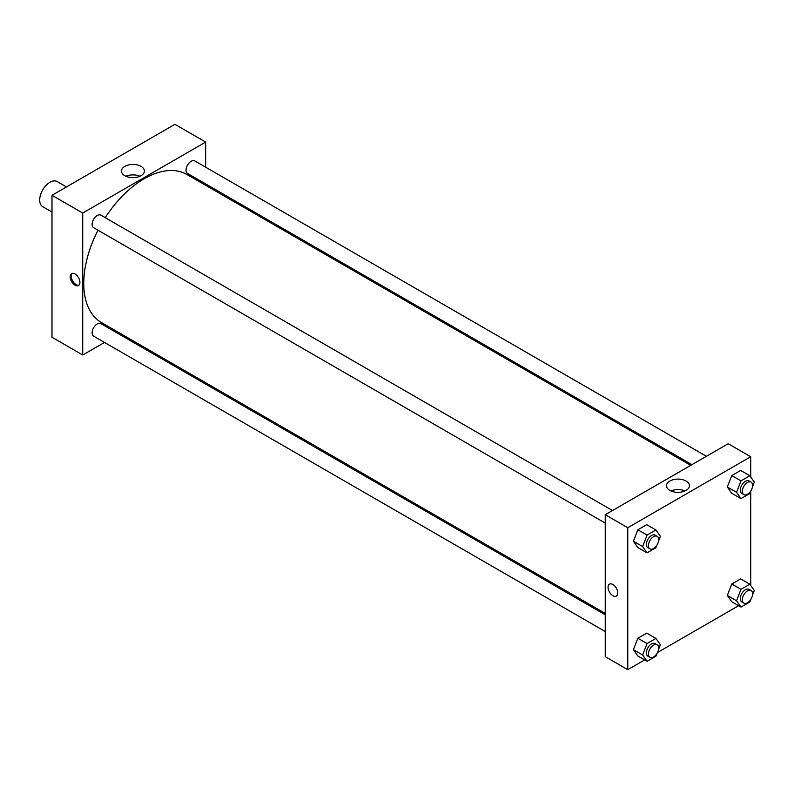 <?xml version="1.0" encoding="UTF-8"?>
<svg xmlns="http://www.w3.org/2000/svg" width="794" height="794" viewBox="0 0 794 794"><rect width="100%" height="100%" fill="white"/><g stroke="black" fill="none" stroke-linecap="round" stroke-linejoin="round"><path stroke-width="1.19" d="M66.478 186.937L57.188 181.568A14.491 8.367 120 0 0 46.022 185.449A14.491 8.367 120 0 0 39.7 200.028A14.491 8.367 120 0 0 42.697 206.668L51.997 212.028M51.997 195.294L51.997 337.261L51.997 195.294L174.938 124.321L51.997 195.294L82.725 213.04L205.676 142.066L205.676 167.197M612.482 510.522L100.858 215.144A7.245 4.178 120 0 0 93.613 219.323A7.245 4.178 120 0 0 93.613 227.689L605.236 523.077M605.236 614.804L100.858 323.605A7.245 4.178 120 0 0 93.613 327.783A7.245 4.178 120 0 0 93.613 336.15L605.236 631.528M104.5 342.432L82.725 355.007L82.725 213.04M118.991 334.076L120.192 333.381M205.676 183.93L205.676 185.32M706.402 456.292L194.788 160.914A7.245 4.178 120 0 0 187.543 165.102A7.245 4.178 120 0 0 187.543 173.459L691.911 464.659M97.99 230.22A85.484 49.357 120 0 0 83.757 283.428A85.484 49.357 120 0 0 101.463 322.562L605.236 613.415M690.72 465.353L186.947 174.501A85.484 49.357 120 0 0 105.235 217.675M82.725 355.007L51.997 337.261M141.034 166.363A11.463 6.62 180 0 1 144.389 171.047A11.463 6.62 180 0 1 132.935 177.667A11.463 6.62 180 0 1 121.472 171.047A11.463 6.62 180 0 1 128.549 164.934A11.463 6.62 180 0 1 141.034 166.363M205.676 142.066L174.938 124.321M75.043 285.205A6.878 3.97 60 0 1 70.547 279.141A6.878 3.97 60 0 1 71.609 273.632A6.878 3.97 60 0 1 78.487 277.602A6.878 3.97 60 0 1 78.487 285.552A6.878 3.97 60 0 1 75.043 285.205M139.942 176.278A11.463 6.62 0 0 0 125.918 176.278M72.165 273.394A6.878 3.97 -120 0 0 71.738 279.022A6.878 3.97 -120 0 0 76.075 284.609A6.878 3.97 -120 0 0 78.963 285.185M644.668 659.933L627.776 669.679L605.236 656.668L605.236 514.711L728.177 443.727L750.717 456.739L750.717 476.966M657.521 652.509L738.599 605.703M633.404 541.22L637.84 547.532L633.404 541.22L637.84 529.787L633.404 541.22L642.624 546.54L647.06 535.106L655.933 529.985L660.37 536.297L658.554 540.992M646.713 524.665L637.84 529.787L646.713 524.665L655.933 529.985M727.334 486.99L731.77 493.302L727.334 486.99L731.77 475.556L727.334 486.99L736.554 492.31L740.991 480.876L749.864 475.755L754.3 482.067L752.474 486.762M740.643 470.435L731.77 475.556L740.643 470.435L749.864 475.755M727.334 595.45L731.77 601.763L727.334 595.45L731.77 584.017L727.334 595.45L736.554 600.77L740.991 589.337L749.864 584.215L754.3 590.528L752.474 595.222M740.643 578.895L731.77 584.017L740.643 578.895L749.864 584.215M627.776 669.679L627.776 527.722L750.717 456.739M750.717 491.307L750.717 585.426M633.404 649.681L637.84 655.993L633.404 649.681L637.84 638.247L633.404 649.681L642.624 655L647.06 643.567L655.933 638.445L660.37 644.758L658.554 649.452M646.713 633.126L637.84 638.247L646.713 633.126L655.933 638.445M669.868 490.404A11.463 6.62 180 0 1 666.513 485.72A11.463 6.62 180 0 1 677.977 479.11A11.463 6.62 180 0 1 689.44 485.72A11.463 6.62 180 0 1 682.364 491.833A11.463 6.62 180 0 1 669.868 490.404M627.776 527.722L605.236 514.711M617.782 592.929A6.878 3.97 60 0 1 616.352 596.086A6.878 3.97 60 0 1 609.474 592.106A6.878 3.97 60 0 1 609.474 584.166A6.878 3.97 60 0 1 614.774 586.012A6.878 3.97 60 0 1 617.782 592.929M684.984 490.96A11.463 6.62 0 0 0 670.96 490.96M609.474 584.166A6.878 3.97 -120 0 0 609.474 592.106A6.878 3.97 -120 0 0 616.362 596.086M657.005 544.972L655.933 547.731L647.06 552.852L642.624 546.54M657.174 536.327L655.119 535.146A7.245 4.178 120 0 0 649.542 537.091A7.245 4.178 120 0 0 646.376 544.376A7.245 4.178 120 0 0 647.874 547.691L649.929 548.872A7.245 4.178 120 0 0 657.174 544.694A7.245 4.178 120 0 0 657.174 536.327A7.245 4.178 120 0 0 651.586 538.272A7.245 4.178 120 0 0 648.43 545.557A7.245 4.178 120 0 0 649.929 548.872M647.06 552.852L637.84 547.532M647.06 535.106L637.84 529.787M750.935 490.742L749.864 493.501L740.991 498.622L736.554 492.31M751.094 482.097L749.05 480.916A7.245 4.178 120 0 0 743.472 482.861A7.245 4.178 120 0 0 740.306 490.146A7.245 4.178 120 0 0 741.804 493.461L743.859 494.652A7.245 4.178 120 0 0 751.094 490.464A7.245 4.178 120 0 0 751.094 482.097A7.245 4.178 120 0 0 745.516 484.042A7.245 4.178 120 0 0 742.35 491.327A7.245 4.178 120 0 0 743.859 494.652M740.991 498.622L731.77 493.302M740.991 480.876L731.77 475.556M657.005 653.422L655.933 656.191L647.06 661.313L642.624 655M657.174 644.788L655.119 643.606A7.245 4.178 120 0 0 649.542 645.542A7.245 4.178 120 0 0 646.376 652.837A7.245 4.178 120 0 0 647.874 656.152L649.929 657.333A7.245 4.178 120 0 0 657.174 653.154A7.245 4.178 120 0 0 657.174 644.788A7.245 4.178 120 0 0 651.586 646.733A7.245 4.178 120 0 0 648.43 654.018A7.245 4.178 120 0 0 649.929 657.333M647.06 661.313L637.84 655.993M647.06 643.567L637.84 638.247M750.935 599.202L749.864 601.961L740.991 607.082L736.554 600.77M751.094 590.557L749.05 589.376A7.245 4.178 120 0 0 743.472 591.322A7.245 4.178 120 0 0 740.306 598.607A7.245 4.178 120 0 0 741.804 601.921L743.859 603.103A7.245 4.178 120 0 0 751.094 598.924A7.245 4.178 120 0 0 751.094 590.557A7.245 4.178 120 0 0 745.516 592.503A7.245 4.178 120 0 0 742.35 599.788A7.245 4.178 120 0 0 743.859 603.103M740.991 607.082L731.77 601.763M740.991 589.337L731.77 584.017"/></g></svg>
